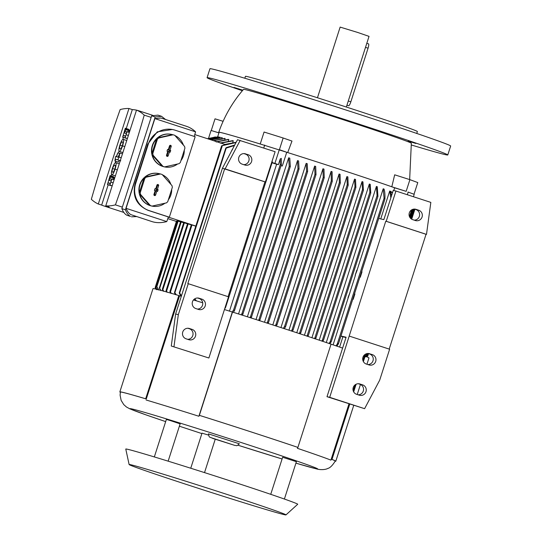 <?xml version="1.0" encoding="UTF-8"?>
<svg xmlns="http://www.w3.org/2000/svg" width="542" height="542" viewBox="0 0 542 542"><rect width="100%" height="100%" fill="white"/><g stroke="black" fill="none" stroke-linecap="round" stroke-linejoin="round"><path stroke-width="0.81" d="M174.47 292.592L195.831 226.061L168.345 217.112M176.38 221.427L167.81 218.636M155.141 287.572L176.529 220.967L176.936 221.089M155.71 287.199L176.983 220.946L177.464 221.089M156.53 286.284L177.505 220.946L180.533 221.922M159.307 288.046L180.581 221.78L183.677 222.769M163.413 291.217L162.329 289.265L183.724 222.627L187.491 223.846M166.787 292.145L166.021 290.708L187.539 223.704L191.306 224.916M170.852 293.303L169.903 291.562L191.346 224.774L195.791 226.204M195.845 226.061L221.61 145.825L225.282 144.504L194.788 134.579M236.021 142.546L221.61 145.825M224.971 144.402L236.17 142.268M175.662 294.692L174.7 293.276L175.039 292.978L176.319 294.889M174.7 293.276L222.301 145.771M160.696 290.505L159.802 288.635L161.001 290.58M159.558 288.656L181.211 221.969M158.616 289.997L157.004 286.948L158.84 290.051M156.78 286.901L178.135 221.136M157.173 289.699L155.981 287.755L157.322 289.726M155.981 287.755L156.611 286.549M156.374 289.604L155.425 288.093L156.442 289.604M155.425 288.093L155.852 287.517M155.534 288.649L155.324 287.917M191.976 224.964L170.452 292.002L171.414 293.459M188.162 223.893L166.557 291.196L167.254 292.28M184.355 222.823L162.844 289.807L163.799 291.318M414.244 220.154A5.42 5.291 103 0 0 415.992 209.585L414.447 209.083M349.353 336.121L389.623 349.231L379.691 380.172L364.603 408.682L327.002 396.697L329.699 397.32L385.768 221.183L386.222 221.285L395.938 191.028L393.235 190.405L383.851 219.632L378.702 218.44M340.952 336.026L346.101 337.219L327.002 396.697M367.882 364.556A5.42 5.291 103 0 0 369.63 353.987L368.079 353.486M358.167 394.813A5.42 5.291 103 0 0 359.915 384.244L358.364 383.743M243.751 164.666A5.42 5.291 103 0 0 245.499 154.104L243.954 153.596M171.279 346.02L208.88 358.005L171.279 346.02L175.622 314.021L222.43 168.237L237.511 139.728L275.112 151.713L265.397 181.97L264.95 181.861L228.094 296.664M197.39 309.075A5.42 5.291 103 0 0 199.138 298.507L197.586 298.005M187.674 339.333A5.42 5.291 103 0 0 189.422 328.764L187.878 328.256M385.768 221.183L426.046 234.286L389.19 349.089M173.975 346.643L178.325 314.645L175.622 314.021M178.325 314.645L188.257 283.696L228.528 296.806L208.88 358.005M265.397 181.97L224.679 168.758L187.81 283.595L188.257 283.696M264.95 181.861L222.43 168.237M366.406 356.663L366.961 356.406M365.721 356.866L366.92 356.399L365.742 356.893M367.097 355.843L366.629 356.548M365.159 356.514L366.785 355.891L365.267 356.568M367.557 353.506L366.473 356.114M363.851 355.918L365.999 355.125L364.061 356.006M366.446 353.736L365.667 355.423M338.133 343.493L337.273 343.98L384.075 198.209L384.915 199.056L338.499 343.614A113.332 2.06 -162.2 0 0 338.133 343.493L338.452 343.784L336.846 346.196M384.861 199.212L384.915 199.056C385.098 194.659 384.806 191.326 384.041 189.056A98.237 1.789 17.8 0 0 383.208 188.772L384.075 198.209M328.987 343.526L330.132 341.778L331.277 341.67L329.875 343.824M330.132 341.778L377.063 195.615L377.909 196.468L331.277 341.67M321.792 341.101L322.395 340.166L323.513 340.146L322.7 341.406M319.204 340.159L369.326 184.043A98.237 1.789 -162.2 0 1 370.227 184.348L370.762 193.027L323.513 340.146M370.782 192.938L369.881 192.261L369.326 184.043M314.407 338.635L314.868 337.917L315.959 337.978L315.336 338.946M311.914 337.734L362.042 181.597A98.237 1.789 -162.2 0 1 362.964 181.909L363.411 190.235L315.959 337.978M363.425 190.147L362.503 189.544L362.042 181.597M306.86 336.135L307.199 335.6L308.269 335.722L307.809 336.447M304.428 335.261L354.556 179.111A98.237 1.789 -162.2 0 1 355.505 179.422L355.891 187.451L308.269 335.722M355.904 187.363L354.963 186.834L354.556 179.111M299.157 333.594L299.719 332.7L300.769 332.89L300.126 333.913M296.765 332.741L346.9 176.577A98.237 1.789 -162.2 0 1 347.869 176.895L348.181 185.256L300.769 332.89M348.194 185.161L347.232 184.7L346.9 176.577M291.305 331.02L292.084 329.76L293.114 330.017L292.294 331.345M288.94 330.18L339.075 174.009A98.237 1.789 -162.2 0 1 340.064 174.334L340.322 183.027L293.114 330.017M340.342 182.925L339.36 182.532L339.075 174.009M283.317 328.411L284.611 326.277L285.62 326.609L284.32 328.737M280.952 327.578L331.094 171.407A98.237 1.789 -162.2 0 1 332.097 171.733L332.273 181.333L285.62 326.609M332.293 181.231L331.291 180.899L331.094 171.407M275.18 325.769L276 324.448L276.982 324.848L276.203 326.101M272.802 324.936L322.951 168.765A98.237 1.789 -162.2 0 1 323.974 169.097L324.238 177.715L276.982 324.848M324.252 177.613L323.222 177.356L322.951 168.765M266.901 323.1L267.545 322.077L268.507 322.537L267.944 323.432M264.503 322.26L314.645 166.082A98.237 1.789 -162.2 0 1 315.688 166.421L316.006 174.639L268.507 322.537M316.02 174.538L314.97 174.348L314.645 166.082M258.473 320.39L258.934 319.665L259.875 320.193L259.537 320.735M256.027 319.543L306.169 163.366A98.237 1.789 -162.2 0 1 307.239 163.711L307.626 171.529L259.875 320.193M307.639 171.435L306.569 171.306L306.169 163.366M249.896 317.646L250.519 316.677L251.434 317.28L250.973 317.991M247.376 316.779L297.517 160.608A98.237 1.789 -162.2 0 1 298.608 160.954L299.055 168.996L251.434 317.28M299.076 168.901L297.978 168.847L297.517 160.608M241.143 314.868L241.962 313.608L242.857 314.285L242.247 315.22M238.527 313.974L288.669 157.803A98.237 1.789 -162.2 0 1 289.787 158.156L290.329 166.469L242.857 314.285M290.343 166.38L289.225 166.401L288.669 157.803M361.609 271.698L362.022 271.833L360.301 277.192L359.888 277.057L360.301 277.192M354.495 293.859L354.908 293.981L353.188 299.34L352.767 299.238M232.213 312.043L233.616 309.888L234.483 310.654L233.338 312.402M233.616 309.888L280.261 164.599L281.413 164.49L234.483 310.654M224.632 308.94L225.56 307.517L272.301 161.936L271.684 162.376M225.519 307.605L225.323 306.779M232.003 150.141L232.491 149.565M181.285 296.352L179.463 293.696L179.829 293.31L181.475 295.79M179.463 293.696L226.393 147.532L226.475 148.02L234.449 145.52M339.597 347.063L342.89 336.806A98.237 1.789 -162.2 0 0 340.925 336.121M333.1 344.847L348.215 297.761A98.237 1.789 -162.2 0 0 347.971 297.673L349.976 292.531L348.215 297.761M335.986 345.904L337.273 343.98M357.049 270.248L383.208 188.772M357.124 270.275L355.118 275.411L356.799 270.173L357.124 270.275M349.902 292.511L355.362 275.499M326.284 342.53L376.399 186.434A98.237 1.789 17.8 0 1 377.266 186.733L377.923 196.38M377.063 195.615L376.399 186.434M380.741 218.914L389.691 191.028A98.237 1.789 17.8 0 1 390.647 191.367L392.51 192.681M393.777 190.533L394.657 187.81A98.237 1.789 -162.2 0 0 286.738 152.268L282.321 166.021A98.237 1.789 -162.2 0 0 281.054 165.628M280.261 164.599L280.248 158.921L281.298 158.359L281.413 164.49M229.456 311.122L276.623 164.233A98.237 1.789 -162.2 0 0 272.023 162.79M280.248 158.921L278.405 164.646L276.623 164.233M272.043 161.279L272.314 161.841M226.393 147.532L234.693 145.06M232.708 142.641L233.29 140.812L220.675 143.163M220.113 143L232.687 140.642A98.237 1.789 -162.2 0 1 233.29 140.812M228.331 141.062L228.826 139.531L216.502 141.977M216.028 141.841L228.324 139.389A98.237 1.789 -162.2 0 1 228.826 139.531M224.754 139.748L225.154 138.508L213.772 140.757M213.412 140.642L224.747 138.393A98.237 1.789 -162.2 0 1 225.154 138.508M221.929 138.677L222.234 137.722L211.211 139.924M210.94 139.836L221.915 137.641A98.237 1.789 -162.2 0 1 222.234 137.722M219.815 137.844L220.032 137.18L209.307 139.308M209.117 139.24L219.808 137.126A98.237 1.789 -162.2 0 1 220.032 137.18M218.419 137.248L218.541 136.862L208.053 138.894M207.945 138.86L218.406 136.841A98.237 1.789 -162.2 0 1 218.541 136.862M217.742 136.896L207.457 138.705M207.43 138.698L215.581 136.99M264.598 145.358A98.237 1.789 -162.2 0 0 219.103 132.356L217.681 136.787M409.657 179.585L411.337 143.244A88.122 1.606 -162.2 0 0 345.721 120.541A88.122 1.606 -162.2 0 0 243.534 89.369C232.532 102.072 224.273 116.367 218.765 132.248A98.597 1.795 -162.2 0 0 219.056 132.505M279.394 149.68L283.148 137.993L291.989 141.062L287.707 152.573L262.186 144.606A98.597 1.795 -162.2 0 0 218.765 132.248M394.657 187.81L406.154 191.353L391.805 186.787A98.597 1.795 -162.2 0 0 333.106 167.119A98.597 1.795 -162.2 0 0 287.707 152.573M415.917 143.481L408.167 141.116L415.917 143.481M273.527 97.147L265.776 94.782L273.527 97.147M242.687 90.345L233.975 87.431L242.85 90.162M411.493 145.026A126.408 2.304 -162.2 0 0 447.787 154.958L450.659 146.022A126.408 2.304 -162.2 0 0 356.541 113.441A126.408 2.304 -162.2 0 0 209.944 68.732L207.078 77.675A126.408 2.304 -162.2 0 0 242.369 90.724M447.787 154.958A126.408 2.304 -162.2 0 0 353.669 122.384A126.408 2.304 -162.2 0 0 207.078 77.675M416.764 133.447L417.374 131.543A90.29 1.646 -162.2 0 0 350.146 108.271A90.29 1.646 -162.2 0 0 245.438 76.341L244.828 78.244M346.345 107.031L369.034 36.375L357.734 32.466L340.146 27.1L317.456 97.763M346.934 105.195L348.601 105.737A4.336 0.921 -72 0 0 350.843 101.828L368.065 48.191A4.336 0.921 -72 0 0 368.506 43.861L366.805 43.306M395.938 191.028L430.836 202.39L426.493 234.395L386.222 221.285M426.046 234.286L426.493 234.395M415.382 220.519A5.42 5.291 103 0 0 422.137 216.78A5.42 5.291 103 0 0 418.688 210.208L416.005 209.334A5.42 5.291 103 0 0 409.251 213.074A5.42 5.291 103 0 0 412.692 219.645L415.382 220.519M407.977 192.024L414.21 194.321L413.438 196.726M245.512 153.853A5.42 5.291 103 0 0 238.758 157.593A5.42 5.291 103 0 0 242.199 164.165L244.889 165.039A5.42 5.291 103 0 0 251.644 161.299A5.42 5.291 103 0 0 248.202 154.727L244.632 153.65M225.126 168.86L240.208 140.351M208.528 138.373L211.068 130.459L218.941 132.865M223.101 121.3L215.018 118.827L211.265 130.52M283.148 137.993L264.069 132.031L260.316 143.718M414.02 194.246L417.774 182.566L409.908 179.659L394.678 174.815L391.805 186.787M406.154 191.353L409.908 179.659M391.5 195.818L390.579 191.577L392.435 192.911M407.327 194.741L408.18 192.092M279.313 149.653L274.896 163.406L272.104 162.532M263.751 148.013L264.692 145.08M352.774 299.204L353.188 299.34M286.738 152.268L279.645 149.768M389.691 191.028L390.85 197.837M281.074 165.581L282.321 166.021M278.405 164.646L274.896 163.406M218.934 132.885L211.59 130.622M146.279 398.98L145.676 398.783A113.407 2.066 -162.2 0 0 119.85 391.886L153 288.629A113.407 2.066 17.8 0 1 178.826 295.525L179.585 295.769L146.279 398.98A112.831 2.053 -162.2 0 0 122.98 392.435A112.831 2.053 -162.2 0 0 120.392 392.069L120.1 395.199L121.137 400.369L123.759 404.61L126.476 407.015L129.89 408.871L145.974 414.867L165.676 421.615A98.468 1.789 -162.2 0 1 132.383 409.041A98.468 1.789 -162.2 0 1 244.327 443.546A98.468 1.789 -162.2 0 1 315.39 468.6A98.468 1.789 -162.2 0 1 295.918 463.146L316.555 468.925C321.081 470.232 326.182 469.474 327.727 468.471C329.997 467.956 332.51 465.483 335.254 461.052A112.831 2.053 -162.2 0 0 331.379 459.216L330.918 460.131A112.682 2.053 -162.2 0 0 297.423 448.322L297.904 447.401A113.407 2.066 -162.2 0 0 199.368 415.335L198.887 416.256A112.682 2.053 -162.2 0 0 146.123 399.996M198.887 416.256L232.349 312.036A112.682 2.053 -162.2 0 0 224.442 309.543M202.722 302.788A112.682 2.053 -162.2 0 0 193.453 299.95M181.313 296.284A112.682 2.053 -162.2 0 0 179.585 295.769M232.349 312.036L232.518 312.07A113.407 2.066 17.8 0 1 331.054 344.136L297.904 447.401M362.91 360.491L364.38 355.911A112.682 2.053 -162.2 0 0 363.763 355.667M342.605 348.099A112.682 2.053 -162.2 0 0 331.047 344.156M364.38 355.911L365.139 356.155A113.407 2.066 17.8 0 1 368.953 357.964L366.941 364.251M239.361 443.79L208.413 433.857C209.632 438.383 208.616 436.249 212.898 438.464L235.052 445.477C236.989 445.178 235.865 446.954 239.361 443.79M168.149 461.161L180.134 423.844L170.506 420.626L166.374 419.427L154.335 456.933M284.394 499.04L296.393 461.682L282.639 457.265L270.736 494.318M208.514 435.097L202.017 433.146L190.75 468.234M335.166 461.242A113.407 2.066 -162.2 0 0 335.803 461.222A113.407 2.066 -162.2 0 0 331.989 459.413L331.379 459.216M297.768 447.367A112.831 2.053 -162.2 0 0 199.232 415.301M119.85 391.886A113.407 2.066 -162.2 0 0 120.351 392.272M331.989 459.413L349.746 404.102M353.669 391.88L356.128 384.224M363.384 361.622L365.139 356.155M330.918 460.131L348.987 403.851M353.194 390.748L355.085 384.867M199.368 415.335L232.518 312.07M178.826 295.525L145.676 398.783M196.434 300.864L194.795 298.784M195.391 300.546L194.28 299.143M362.612 384.867L359.929 383.993A5.42 5.291 103 0 0 353.174 387.733A5.42 5.291 103 0 0 356.616 394.312L359.299 395.186A5.42 5.291 103 0 0 366.06 391.439A5.42 5.291 103 0 0 362.612 384.867L359.915 384.244M369.644 353.736A5.42 5.291 103 0 0 362.889 357.483A5.42 5.291 103 0 0 366.331 364.055L369.014 364.929A5.42 5.291 103 0 0 375.775 361.189A5.42 5.291 103 0 0 372.327 354.61L368.763 353.533M192.119 329.387L189.436 328.513A5.42 5.291 103 0 0 182.681 332.253A5.42 5.291 103 0 0 186.123 338.825L188.812 339.698A5.42 5.291 103 0 0 195.567 335.959A5.42 5.291 103 0 0 192.119 329.387L189.422 328.764M201.834 299.13L199.151 298.256A5.42 5.291 103 0 0 192.396 301.996A5.42 5.291 103 0 0 195.838 308.567L198.521 309.441A5.42 5.291 103 0 0 205.282 305.702A5.42 5.291 103 0 0 201.834 299.13L199.138 298.507M364.603 408.682L329.699 397.32M345.999 337.53L342.89 336.806M131.008 464.799A82.37 1.497 -162.2 0 0 129.125 464.541A82.37 1.497 -162.2 0 0 207.091 491.133A82.37 1.497 -162.2 0 0 285.966 514.9A82.37 1.497 -162.2 0 0 216.786 491.106A82.37 1.497 -162.2 0 0 131.008 464.799M285.966 514.9L297.707 504.256A90.29 1.646 -162.2 0 0 221.868 478.179A90.29 1.646 -162.2 0 0 127.844 449.338A90.29 1.646 -162.2 0 0 125.778 449.061L129.125 464.541M122.302 145.913L120.087 145.195C121.042 142.675 121.794 141.604 122.343 141.984L122.424 142.004M122.478 142.024L122.343 141.984C123.061 141.835 123.081 143.027 122.417 145.561C121.449 148.088 120.69 149.158 120.128 148.779L120.094 148.765M120.128 148.779C119.43 148.908 119.416 147.715 120.087 145.195M114.816 169.233L112.6 168.515C113.556 165.994 114.308 164.924 114.857 165.303L114.938 165.324M114.992 165.344L114.857 165.303C115.575 165.154 115.595 166.347 114.931 168.88C113.962 171.407 113.203 172.478 112.641 172.092L112.607 172.085M112.641 172.092C111.943 172.227 111.93 171.035 112.6 168.515M119.328 151.462C120.216 151.455 121.293 149.585 122.553 145.852C123.745 141.896 123.942 139.714 123.149 139.301C122.262 139.328 121.198 141.198 119.951 144.91C118.752 148.847 118.542 151.028 119.328 151.462L122.878 152.553M111.842 174.781C112.729 174.775 113.8 172.905 115.067 169.172C116.259 165.215 116.455 163.034 115.663 162.614C114.775 162.641 113.712 164.517 112.465 168.23C111.266 172.166 111.056 174.348 111.842 174.781L115.392 175.872M112.187 185.845L109.897 185.1L111.916 178.813L110.941 180.804L109.078 180.405L110.588 177.024L113.949 178.115L114.091 177.6L110.737 176.509L110.107 175.581L107.445 184.585L110.927 185.642L107.567 184.551L108.217 182.864L110.175 183.277L109.775 185.127L112.174 185.906M110.737 176.509L110.588 177.024M116.184 156.658L115.521 156.597L114.931 161.035L118.427 162.078L115.073 160.988L115.731 159.24L117.397 159.727C117.817 159.822 118.339 158.921 118.969 157.017L119.999 153.007L118.034 157.166L116.557 156.74L117.79 152.885L116.286 156.679L115.852 156.563M115.731 159.24L120.758 160.818M127.397 138.481L125.1 137.736L127.119 131.449L126.15 133.44L124.287 133.041L125.798 129.66L129.152 130.751L129.301 130.236L125.94 129.138L125.317 128.21L122.648 137.221L126.13 138.271L122.777 137.18L123.42 135.5L125.378 135.913L124.978 137.763L127.377 138.542M125.94 129.138L125.798 129.66M126.74 140.534L123.149 139.301M124.795 146.584L122.553 145.852M119.254 163.853L115.663 162.614M117.309 169.903L115.067 169.172M110.182 183.508L108.217 182.864M113.156 182.844L110.853 182.098M111.916 178.813L114.206 179.558M111.598 179.327L109.504 178.643M112.865 179.734L113.949 178.115M110.107 175.581L113.461 176.672L114.091 177.6M117.79 152.885L119.714 153.508M118.427 162.078L119.091 160.337M120.277 160.662L117.397 159.727M121.212 157.749L118.969 157.017M119.999 153.007L122.472 153.813M125.385 136.144L123.42 135.5M128.359 135.48L126.056 134.734M127.119 131.449L129.416 132.194M126.808 131.957L124.714 131.279M128.068 132.37L129.152 130.751M125.317 128.21L128.671 129.308L129.301 130.236M108.17 184.822L101.666 205.093L98.305 204.002A492.001 104.43 108 0 1 91.341 199.3A329.475 69.932 108 0 1 120.155 109.565A492.001 104.43 108 0 1 128.969 108.508L132.323 109.599L126.252 128.515M98.305 204.002L128.969 108.508M123.38 137.458L122.763 139.369M118.989 151.137L118.366 153.074M115.724 161.299L115.277 162.688M111.503 174.456L111.042 175.879M137.051 110.283A492.001 104.43 108 0 1 138.474 110.69A492.001 104.43 108 0 1 139.863 111.198L136.509 110.107L105.758 205.872L109.118 206.963A492.001 104.43 108 0 1 105.69 206.441A492.001 104.43 108 0 1 103.813 205.919A492.001 104.43 108 0 1 101.666 205.093M136.509 110.107A492.001 104.43 108 0 1 144.233 115.128A329.475 69.932 108 0 1 115.419 204.862A492.001 104.43 108 0 1 105.758 205.872M132.323 109.599A492.001 104.43 108 0 1 136.496 110.148M166.55 155.832A0.522 0.508 103 0 0 167.112 155.473L168.44 151.326L169.422 151.977L168.21 155.764A0.901 0.881 -77 0 1 166.78 156.164A0.901 0.881 -77 0 1 166.536 155.215L167.749 151.435L167.011 151.191L167.559 149.47L168.298 149.714L167.424 149.897M167.105 150.893L167.749 151.435M169.179 151.57L169.497 150.574L170.716 150.5L170.161 152.221L168.44 151.326M168.298 149.714L169.51 145.934A0.901 0.881 -77 0 1 170.994 145.574A0.901 0.881 -77 0 1 171.191 146.475L169.978 150.263L168.758 150.33L169.497 150.574M168.758 150.33L170.086 146.191A0.522 0.508 103 0 0 169.768 145.534M153.969 195.032A0.522 0.508 103 0 0 154.524 194.666L155.852 190.527L156.841 191.177L155.629 194.957A0.901 0.881 -77 0 1 154.192 195.357A0.901 0.881 -77 0 1 153.948 194.409L155.161 190.628L154.423 190.391L154.978 188.67L155.717 188.907L154.843 189.097M154.517 190.093L155.161 190.628M156.591 190.764L156.916 189.768L158.129 189.693L157.58 191.414L155.852 190.527M155.717 188.907L156.929 185.127A0.901 0.881 -77 0 1 158.406 184.768A0.901 0.881 -77 0 1 158.61 185.676L157.39 189.456L156.177 189.531L156.916 189.768M156.177 189.531L157.505 185.384A0.522 0.508 103 0 0 157.187 184.727M122.323 207.112L115.419 204.862M151.137 117.377L144.233 115.128M170.161 152.221L169.422 151.977M169.978 150.263L170.716 150.5M157.58 191.414L156.841 191.177M157.39 189.456L158.129 189.693M161.496 116.286L157.952 115.134L151.665 115.805L121.862 208.636C123.169 211.983 124.856 214.185 126.916 215.249L130.459 216.4C128.393 215.337 126.713 213.135 125.398 209.788L155.208 116.957L161.496 116.286L165.547 119.504M162.146 166.184A16.612 16.233 -77 0 1 152.329 155.066L162.146 166.184L162.973 166.374L153.149 155.256A16.612 16.233 -77 0 1 152.803 153.542L157.404 139.199A16.612 16.233 -77 0 1 158.691 138.014L157.864 137.824A16.612 16.233 -77 0 1 171.78 134.47A16.612 16.233 -77 0 1 172.288 134.599L157.864 137.824M152.329 155.066L153.149 155.256M177.546 164.016A16.612 16.233 -77 0 1 164.301 166.841A16.612 16.233 -77 0 1 163.786 166.712L164.612 166.909L179.036 163.677A16.612 16.233 -77 0 0 180.323 162.498L184.924 148.156A16.612 16.233 -77 0 0 184.571 146.435L174.754 135.317A16.612 16.233 -77 0 0 173.115 134.789L158.691 138.014M174.985 135.581A16.612 16.233 -77 0 1 183.413 145.127M172.288 134.599L173.115 134.789M164.612 166.909A16.612 16.233 -77 0 1 162.973 166.374M152.803 153.542L151.977 153.345A16.612 16.233 -77 0 1 152.6 145.629A16.612 16.233 -77 0 1 156.577 139.009L157.404 139.199M156.577 139.009L151.977 153.345M184.287 150.141A16.612 16.233 -77 0 1 183.474 155.683A16.612 16.233 -77 0 1 180.913 160.649M149.565 205.377A16.612 16.233 -77 0 1 139.741 194.26L149.565 205.377L150.391 205.567L140.568 194.456A16.612 16.233 -77 0 1 140.215 192.735L144.822 178.393A16.612 16.233 -77 0 1 146.103 177.207L145.283 177.017A16.612 16.233 -77 0 1 159.192 173.664A16.612 16.233 -77 0 1 159.707 173.792L145.283 177.017M139.741 194.26L140.568 194.456M164.964 203.209A16.612 16.233 -77 0 1 151.713 206.041A16.612 16.233 -77 0 1 151.198 205.913L152.024 206.102L166.455 202.877A16.612 16.233 -77 0 0 167.735 201.692L172.342 187.349A16.612 16.233 -77 0 0 171.99 185.628L162.166 174.517A16.612 16.233 -77 0 0 160.534 173.982L146.103 177.207M162.397 174.775A16.612 16.233 -77 0 1 170.832 184.321M159.707 173.792L160.534 173.982M152.024 206.102A16.612 16.233 -77 0 1 150.391 205.567M140.215 192.735L139.389 192.545A16.612 16.233 -77 0 1 140.012 184.829A16.612 16.233 -77 0 1 143.996 178.203L144.822 178.393M143.996 178.203L139.389 192.545M171.699 189.341A16.612 16.233 -77 0 1 170.893 194.876A16.612 16.233 -77 0 1 168.332 199.842M151.665 115.805L155.208 116.957M136.577 216.583L131.435 216.807M121.862 208.636L125.398 209.788M164.301 166.841L163.996 166.773A16.612 16.233 -77 0 1 152.302 145.561A16.612 16.233 -77 0 1 171.482 134.402L171.78 134.47M151.713 206.041L151.414 205.967A16.612 16.233 -77 0 1 139.714 184.761A16.612 16.233 -77 0 1 158.894 173.596L159.192 173.664M194.253 136.428A329.475 69.932 -72 0 0 195.581 131.841A492.001 104.43 -72 0 0 186.468 126.313L160.947 118.007L154.87 118.59L126.062 208.324C127.356 211.529 129.003 213.65 131.008 214.679L151.807 221.536A492.001 104.43 -72 0 0 153.684 222.057A492.001 104.43 -72 0 0 166.773 221.576A329.475 69.932 -72 0 0 168.399 216.963L148.264 210.411C136.482 205.222 132.119 196.197 135.182 183.332A329.475 69.932 -72 0 0 147.763 144.131L157.282 131.855L172.349 129.477L173.291 129.694A21.673 21.172 103 0 0 148.271 144.253L135.69 183.447A21.673 21.172 103 0 0 149.199 210.628L169.341 217.186L195.167 136.726L175.032 130.175A21.673 21.172 103 0 0 173.291 129.694M126.062 208.324L166.773 221.576M168.399 216.963L169.341 217.186M154.87 118.59L195.581 131.841M410.87 218.602L413.919 209.104M410.104 217.769L412.814 209.327M409.447 216.597L411.595 209.896M377.876 196.536L331.331 341.507M322.395 340.166L369.881 192.261M370.728 193.094L323.567 339.99M314.868 337.917L362.503 189.544M363.37 190.303L316.013 337.808M307.199 335.6L354.963 186.834M355.85 187.525L308.323 335.552M299.719 332.7L347.232 184.7M348.14 185.337L300.824 332.707M292.084 329.76L339.36 182.532M340.281 183.108L293.175 329.834M284.611 326.277L331.291 180.899M332.232 181.428L285.688 326.406M276 324.448L323.222 177.356M324.191 177.803L277.043 324.651M267.545 322.077L314.97 174.348M315.966 174.727L268.568 322.348M258.934 319.665L306.569 171.306M307.585 171.611L259.936 320.01M250.519 316.677L297.978 168.847M299.015 169.084L251.495 317.09M241.962 313.608L289.225 166.401M290.288 166.557L242.918 314.096M281.352 164.68L234.544 310.458M272.253 162.031L225.58 307.416M348.242 100.981L350.843 101.828M365.464 47.344L368.065 48.191M418.688 210.208L415.992 209.585M416.005 209.334L415.125 209.131M248.202 154.727L245.499 154.104M211.258 437.746L234.754 445.395L211.258 437.746M179.375 426.195A98.468 1.789 -162.2 0 0 201.875 433.586L179.375 426.195M237.911 445.185A98.468 1.789 -162.2 0 0 282.084 458.972L237.904 445.185M359.929 383.993L359.048 383.79M372.327 354.61L369.63 353.987M188.555 328.31L189.436 328.513M198.27 298.053L199.151 298.256M110.195 183.392L108.901 182.972M110.189 183.304L109.836 183.189M125.405 136.028L124.104 135.608M125.398 135.94L125.046 135.825M167.112 155.473L168.21 155.764M170.086 146.191L171.191 146.475M154.524 194.666L155.629 194.957M157.505 185.384L158.61 185.676M147.763 144.131L148.271 144.253M135.182 183.332L135.69 183.447M149.199 210.628L148.264 210.411M367.761 356.08L368.546 353.635M411.703 219.205L414.908 209.232M367.429 356.202L368.282 353.553M411.459 219.056L414.644 209.144M367.286 355.728L368.011 353.486M411.222 218.893L414.373 209.083M366.494 354.996L366.941 353.601M410.423 218.169L413.302 209.198M409.711 217.159L412.144 209.598M338.486 343.716L384.908 199.131M231.637 150.839L231.901 149.999M179.246 292.971L225.804 147.98M215.723 136.97L214.165 137.173M335.803 461.222L353.73 405.396M357.225 394.508L360.45 384.454M215.228 439.264L204.524 472.604M138.474 110.69L152.81 115.358M103.813 205.919L123.84 212.437"/></g></svg>
